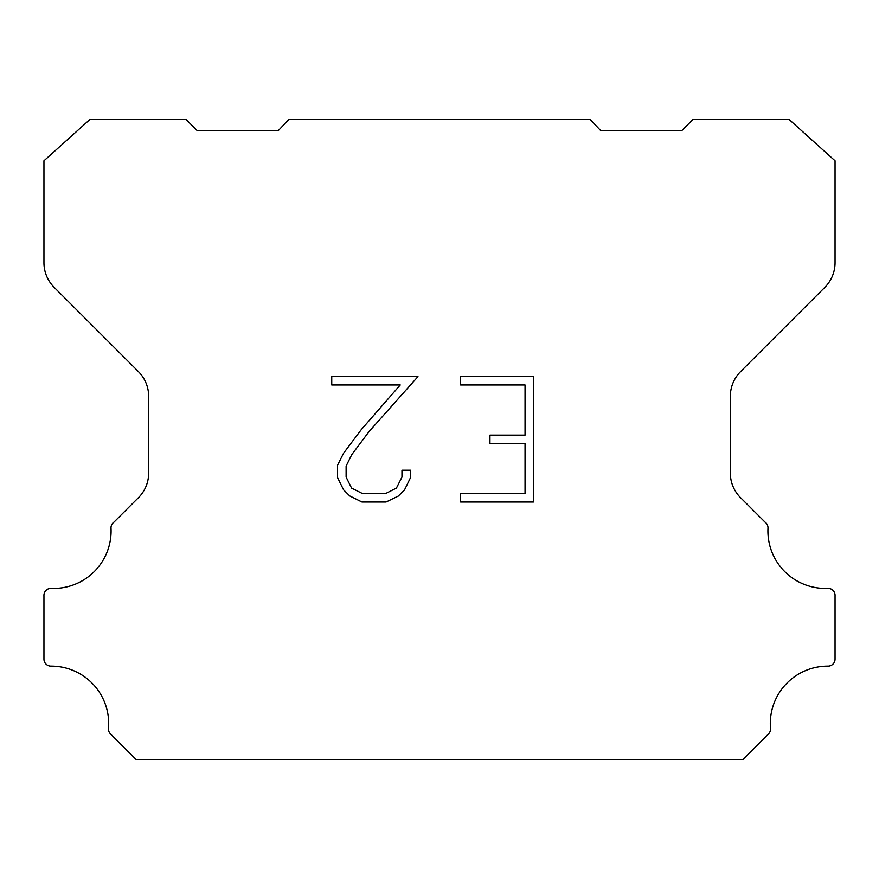<?xml version="1.0" encoding="UTF-8"?>
<svg xmlns="http://www.w3.org/2000/svg" width="879" height="879" viewBox="0 0 879 879"><rect width="100%" height="100%" fill="white"/><g stroke="black" fill="none" stroke-linecap="round" stroke-linejoin="round"><path stroke-width="1.32" d="M525.049 493.657L525.049 443.488L489.944 443.488L489.944 435.127L525.049 435.127L525.049 384.958L460.629 384.958L460.629 376.597L533.41 376.597L533.41 502.019L460.629 502.019L460.629 493.657L525.049 493.657M410.46 470.21L410.46 477.736L404.494 489.977L398.297 496.064L386.046 502.019L361.961 502.019L349.798 495.965L343.59 489.845L337.547 477.605L337.547 465.189L343.59 453.19L361.302 429.6L400.253 384.958L331.746 384.958L331.746 376.597L417.975 376.597L369.147 431.446L351.754 454.63L346.117 466.068L346.117 477.077L351.589 488.109L362.697 493.657L385.398 493.657L396.418 488.087L401.967 477.077L401.967 470.21L410.46 470.21M288.719 119.566L590.281 119.566L600.796 130.729L681.697 130.729L692.872 119.566L789.21 119.566L835.05 160.802L835.05 262.678A34.896 34.896 0 0 1 824.832 287.356L740.568 371.619A34.896 34.896 0 0 0 730.35 396.297L730.35 472.089A34.896 34.896 0 0 0 739.657 496.767L764.983 522.082A6.977 6.977 0 0 1 767.982 528.169A57.476 57.476 0 0 0 827.787 588.381A6.977 6.977 0 0 1 835.05 595.797L835.05 659.129A6.977 6.977 0 0 1 828.04 666.106A57.476 57.476 0 0 0 770.509 728.405A6.977 6.977 0 0 1 768.488 733.932L742.964 759.434L136.036 759.434L110.512 733.932A6.977 6.977 0 0 1 108.491 728.405A57.476 57.476 0 0 0 50.96 666.106A6.977 6.977 0 0 1 43.95 659.129L43.95 595.797A6.977 6.977 0 0 1 51.213 588.381A57.476 57.476 0 0 0 111.018 528.169A6.977 6.977 0 0 1 114.017 522.082L139.343 496.767A34.896 34.896 0 0 0 148.65 472.089L148.65 396.297A34.896 34.896 0 0 0 138.432 371.619L54.168 287.356A34.896 34.896 0 0 1 43.95 262.678L43.95 160.802L89.79 119.566L186.128 119.566L197.303 130.729L278.203 130.729L288.719 119.566"/></g></svg>
